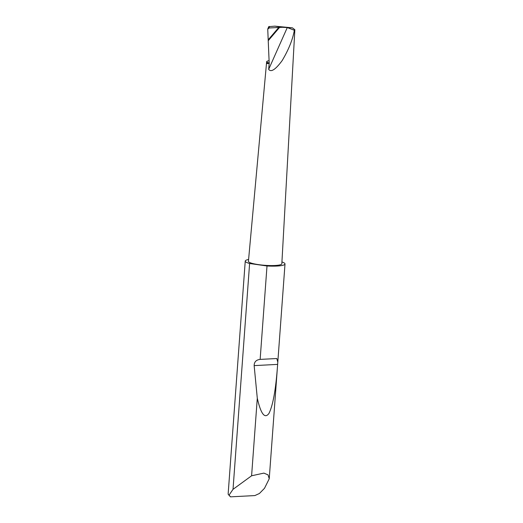 <?xml version="1.0" encoding="UTF-8"?>
<svg xmlns="http://www.w3.org/2000/svg" width="523" height="523" viewBox="0 0 523 523"><rect width="100%" height="100%" fill="white"/><g stroke="black" fill="none" stroke-linecap="round" stroke-linejoin="round"><path stroke-width="0.78" d="M267.776 29.072L268.73 26.647L274.837 26.15L282.4 27.294L292.429 27.85L294.854 29.726L281.832 263.749A16.743 2.792 4.2 0 1 270.273 265.56A16.743 2.792 4.2 0 1 251.687 263.232A16.743 2.792 4.2 0 1 248.432 261.291L266.638 61.76A13.199 2.203 4.2 0 0 266.645 61.877L269.201 63.29L268.227 40.702L279.55 27.438L269.057 27.974L267.743 29.236L267.854 28.673M233.023 489.332L251.596 475.786L263.873 473.106L268.024 474.871L269.234 478.774L264.494 488.305L259.415 493.49L254.858 495.575L230.466 496.85L229.087 495.078L233.023 489.332L249.608 263.5L267.005 265.978A19.933 3.328 4.2 0 0 285.009 263.991A19.933 3.328 4.2 0 0 281.93 261.945M259.846 359.412L276.811 358.53L277.798 362.164L277.635 364.394C275.896 389.079 272.993 405.43 268.94 413.451C264.775 419.106 260.892 414.033 257.29 398.232L254.152 365.616C254.211 361.903 256.205 359.831 260.14 359.406L267.005 265.978M254.152 365.616L277.635 364.394L269.234 478.774M251.596 475.786L257.29 398.232M248.595 259.5A19.933 3.328 4.2 0 0 245.248 261.069L228.146 493.954A19.933 3.328 4.2 0 0 228.388 494.536A19.933 3.328 4.2 0 0 229.087 495.078M245.248 261.069A19.933 3.328 4.2 0 0 249.125 263.363A19.933 3.328 4.2 0 0 249.608 263.5M269.201 63.29C267.39 63.767 266.495 63.701 266.514 63.087L269.201 63.29L268.672 69.363C271.032 72.54 275.529 69.605 282.178 60.563C288.703 49.548 292.756 39.447 294.344 30.269L294.854 29.726M279.55 27.438L282.4 27.294M268.672 69.363L287.284 27.562L294.344 30.269M267.743 29.236L268.227 40.702M266.514 63.087L266.645 61.877M269.09 60.688A13.199 2.203 4.2 0 0 266.638 61.76M274.837 26.15L292.429 27.85M228.388 494.536L230.466 496.85M268.221 39.82L278.851 27.366M269.397 26.431L269.057 27.974M277.798 362.164L285.009 263.991"/></g></svg>
